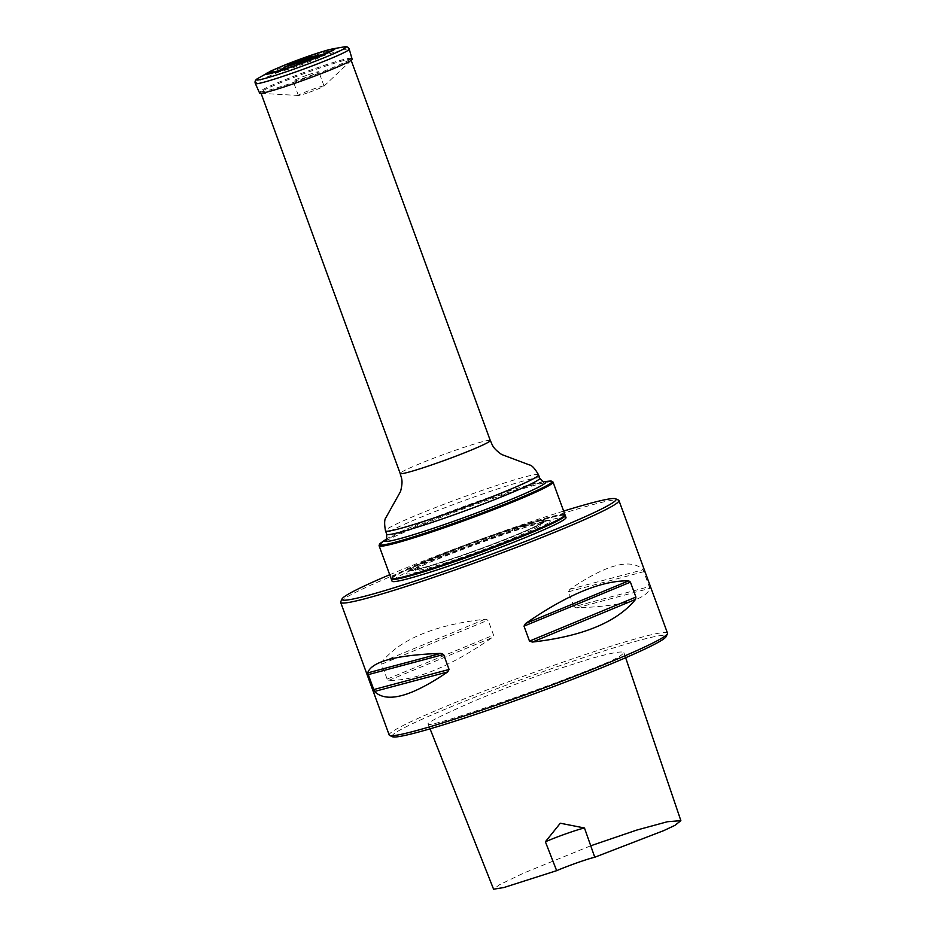 <?xml version="1.0" encoding="UTF-8"?>
<svg xmlns="http://www.w3.org/2000/svg" width="936" height="936" viewBox="0 0 936 936"><rect width="100%" height="100%" fill="white"/><g stroke="black" fill="none" stroke-linecap="round" stroke-linejoin="round"><path stroke-width="0.7" stroke-dasharray="4.68 3.51" d="M349.9 59.401A47.97 2.925 -20.1 0 0 350.52 58.582A47.97 2.925 -20.1 0 0 304.469 72.318A47.97 2.925 -20.1 0 0 260.43 91.552A47.97 2.925 -20.1 0 0 302.199 79.373A47.97 2.925 -20.1 0 0 349.9 59.401M379.127 545.489A92.606 5.651 159.9 0 1 464.139 508.646A92.606 5.651 159.9 0 1 552.86 481.911M564.993 514.765A92.606 5.651 -20.1 0 0 476.085 541.277A92.606 5.651 -20.1 0 0 391.061 578.413M549.338 481.127A91.892 5.604 -20.1 0 0 463.835 507.815A91.892 5.604 -20.1 0 0 381.303 542.623M392.289 579.115A91.868 5.604 159.9 0 1 476.354 542.014A91.868 5.604 159.9 0 1 564.513 516.099M564.934 515.186A92.606 5.651 -20.1 0 0 476.342 541.979A92.606 5.651 -20.1 0 0 391.377 578.694M340.727 601.754A148.169 9.044 159.9 0 1 476.693 542.962A148.169 9.044 159.9 0 1 618.509 500.105M389.715 574.727A145.946 8.915 159.9 0 1 563.647 511.079M590.733 845.781L523.645 873.089L499.368 884.824L493.588 889.2M546.507 672.727L589.797 658.885C610.927 652.942 622.3 650.848 623.902 652.591C621.621 655.773 614.87 659.564 603.673 663.998C594.477 668.012 559.494 681.888 513.794 697.999C477.699 710.553 453.796 718.415 442.084 721.597C432.748 724.277 428.126 725.143 428.22 724.195C425.775 723.247 441.453 715.373 475.242 700.573C510.494 686.053 534.245 676.763 546.507 672.727M392.488 736.749A145.946 8.915 159.9 0 1 393.939 733.847A145.946 8.915 159.9 0 1 543.254 671.58A145.946 8.915 159.9 0 1 666.093 636.62M667.497 633.169A148.169 9.044 -20.1 0 0 538.469 670.796A148.169 9.044 -20.1 0 0 391.119 732.49A148.169 9.044 -20.1 0 0 389.2 735.006M387.13 679.103L381.654 664.15L382.028 661.822C400.503 639.124 434.889 624.909 485.176 619.176L488.077 620.135L493.541 635.099L491.962 637.732C450.169 666.666 415.795 680.881 388.814 680.39L387.13 679.103L493.541 635.099M573.955 606.739L568.491 591.774L569.837 589.317C606.423 564.408 630.841 557.891 643.09 569.755L649.876 588.323C646.121 599.648 621.703 606.165 576.635 607.873L573.955 606.739L649.525 586.556M566.011 517.549A92.606 5.651 -20.1 0 0 477.103 544.062A92.606 5.651 -20.1 0 0 392.079 581.197M539.955 525.541A66.585 4.06 -20.1 0 0 540.821 524.581A66.585 4.06 -20.1 0 0 484.158 540.832A66.585 4.06 -20.1 0 0 416.614 569.029A66.585 4.06 -20.1 0 0 415.865 570.316A66.585 4.06 -20.1 0 0 475.067 552.778A66.585 4.06 -20.1 0 0 539.955 525.541M549.385 522.206A76.764 4.692 -20.1 0 0 549.537 520.556A76.764 4.692 -20.1 0 0 476.67 542.88A76.764 4.692 -20.1 0 0 406.598 572.867A76.764 4.692 -20.1 0 0 468.328 555.855A76.764 4.692 -20.1 0 0 549.385 522.206M277.746 71.358A25.518 1.556 -20.1 0 0 278.554 71.978A25.518 1.556 -20.1 0 0 297.121 66.292A25.518 1.556 -20.1 0 0 324.043 55.329A25.518 1.556 -20.1 0 0 324.265 54.335M323.423 54.463A25.518 1.556 -20.1 0 0 300.596 61.729A25.518 1.556 -20.1 0 0 278.472 70.914M308.131 74.81A13.666 0.831 159.9 0 1 318.825 71.768A13.666 0.831 159.9 0 1 303.837 78.121A13.666 0.831 159.9 0 1 293.144 81.163A13.666 0.831 159.9 0 1 308.131 74.81M309.055 92.371A13.666 0.831 -20.1 0 0 323.95 86.171A13.666 0.831 -20.1 0 0 324.043 86.018A13.666 0.831 -20.1 0 0 310.916 89.926A13.666 0.831 -20.1 0 0 298.362 95.413A13.666 0.831 -20.1 0 0 298.525 95.472A13.666 0.831 -20.1 0 0 309.055 92.371M352.147 59.249A49.269 3.007 -20.1 0 0 304.844 73.347A49.269 3.007 -20.1 0 0 259.623 93.12M490.288 440.528A47.97 2.925 -20.1 0 0 444.237 454.264A47.97 2.925 -20.1 0 0 400.198 473.499M385.831 539.499A85.89 5.242 159.9 0 1 386.275 539.183A85.89 5.242 159.9 0 1 463.414 506.645A85.89 5.242 159.9 0 1 543.325 481.712A85.89 5.242 159.9 0 1 543.875 481.666M539.779 478.202A81.49 4.973 -20.1 0 0 461.542 501.532A81.49 4.973 -20.1 0 0 386.72 534.21M538.551 474.833A81.49 4.973 -20.1 0 0 460.313 498.174A81.49 4.973 -20.1 0 0 385.492 530.852M576.635 607.873L649.876 588.323M569.837 589.317L643.09 569.755M568.491 591.774L644.062 571.603M388.814 680.39L491.962 637.732M382.028 661.822L485.176 619.176M381.654 664.15L488.077 620.135M543.126 522.066A70.843 4.329 -20.1 0 0 454.346 549.327A70.843 4.329 -20.1 0 0 435.088 564.209A70.843 4.329 -20.1 0 0 543.126 522.066M543.594 521.902A71.347 4.352 159.9 0 1 434.784 564.35A71.347 4.352 159.9 0 1 454.182 549.362A71.347 4.352 159.9 0 1 543.594 521.902M544.846 521.75A72.598 4.434 -20.1 0 0 544.998 520.182A72.598 4.434 -20.1 0 0 476.096 541.3A72.598 4.434 -20.1 0 0 409.828 569.65A72.598 4.434 -20.1 0 0 468.199 553.562A72.598 4.434 -20.1 0 0 544.846 521.75M298.502 62.735A12.238 0.749 -20.1 0 0 311.501 57.424L301.31 63.695L289.481 65.485A12.238 0.749 -20.1 0 0 298.502 62.735M349.245 49.175A50.006 3.054 -20.1 0 0 301.24 63.484A50.006 3.054 -20.1 0 0 255.329 83.538M343.336 47.034A47.607 2.902 -20.1 0 0 300.21 60.7A47.607 2.902 -20.1 0 0 258.465 78.097M332.888 48.812A36.633 2.235 -20.1 0 0 299.719 59.331A36.633 2.235 -20.1 0 0 267.591 72.715M278.554 71.978L269.357 73.546A35.182 2.153 -20.1 0 0 294.957 65.695A35.182 2.153 -20.1 0 0 332.081 50.591L324.043 55.329M351.164 60.337L350.52 58.582M261.062 93.307L260.43 91.552M623.902 652.591L625.646 657.727M430.057 728.828L428.22 724.195M540.821 524.581L541.827 522.744L539.206 524.382C528.945 530.291 487.773 546.729 453.703 558.172C436.878 563.823 424.804 567.438 417.479 569.006L413.911 569.556L415.865 570.316M549.537 520.556L544.998 520.182C537.872 519.714 505.194 530.373 470.562 543.114C440.037 554.498 414.238 565.391 409.828 569.65L406.598 572.867M324.043 86.018L318.825 71.768M298.362 95.413L293.144 81.163M323.95 86.171L351.831 59.81M298.525 95.472L260.22 93.331"/><path stroke-width="1.4" d="M551.877 481.291L552.86 481.911A92.606 5.651 159.9 0 1 553.047 482.122A92.606 5.651 159.9 0 1 551.854 483.701A92.606 5.651 159.9 0 1 459.763 522.265A92.606 5.651 159.9 0 1 379.115 545.782A92.606 5.651 159.9 0 1 379.127 545.489L379.478 544.378A91.892 5.604 -20.1 0 0 457.47 522.042A91.892 5.604 -20.1 0 0 550.871 483.07A91.892 5.604 -20.1 0 0 551.877 481.291A91.892 5.604 -20.1 0 0 549.338 481.127L543.828 481.666M379.115 545.782L391.061 578.413A92.606 5.651 -20.1 0 0 391.342 578.682A92.606 5.651 -20.1 0 0 474.365 553.936A92.606 5.651 -20.1 0 0 563.788 516.344A92.606 5.651 -20.1 0 0 564.946 515.151A92.606 5.651 -20.1 0 0 564.993 514.765L553.047 482.122M385.866 539.464L381.303 542.623A91.892 5.604 -20.1 0 0 380.659 543.091A91.892 5.604 -20.1 0 0 379.478 544.378M564.946 515.151L564.513 516.099A91.868 5.604 159.9 0 1 563.367 517.28A91.868 5.604 159.9 0 1 474.646 554.58A91.868 5.604 159.9 0 1 392.289 579.115L391.342 578.682A92.606 5.651 -20.1 0 0 391.318 579.115A92.606 5.651 -20.1 0 0 471.955 555.598A92.606 5.651 -20.1 0 0 564.045 517.035A92.606 5.651 -20.1 0 0 565.25 515.455A92.606 5.651 -20.1 0 0 564.934 515.186M563.647 511.079A145.946 8.915 159.9 0 1 615.666 498.794L618.509 500.105A148.169 9.044 159.9 0 1 618.953 500.538A148.169 9.044 159.9 0 1 617.035 503.053A148.169 9.044 159.9 0 1 469.685 564.747A148.169 9.044 159.9 0 1 340.657 602.375A148.169 9.044 159.9 0 1 340.727 601.754L342.05 598.923A145.946 8.915 159.9 0 1 389.715 574.727M615.666 498.794A145.946 8.915 159.9 0 1 614.215 501.696A145.946 8.915 159.9 0 1 464.899 563.963A145.946 8.915 159.9 0 1 342.05 598.923M430.057 728.828L493.588 889.2L503.872 887.539L556.663 870.667L545.384 841.768L560.301 823.224L584.473 827.986L594.758 857.236L663.858 830.571L674.95 825.353L680.87 820.661L667.462 821.726L636.878 830.045L590.733 845.781M594.758 857.236A25.927 1.579 -20.1 0 0 556.663 870.667M667.427 633.789L666.093 636.62A145.946 8.915 159.9 0 1 532.174 694.535A145.946 8.915 159.9 0 1 392.488 736.749L389.645 735.439A148.169 9.044 -20.1 0 0 522.475 695.846A148.169 9.044 -20.1 0 0 665.566 635.696A148.169 9.044 -20.1 0 0 667.427 633.789A148.169 9.044 -20.1 0 0 667.497 633.169L618.953 500.538M340.657 602.375L389.2 735.006A148.169 9.044 -20.1 0 0 389.645 735.439M449.069 669.462L443.594 654.498L440.926 653.363C395.846 655.071 371.428 661.588 367.672 672.914L374.47 691.482C386.72 703.345 411.126 696.829 447.712 671.919L449.069 669.462L373.499 689.633M635.907 597.086L630.431 582.134L628.735 580.846C601.766 580.355 567.38 594.571 525.587 623.505L524.008 626.137L529.483 641.101L532.385 642.061C582.66 636.328 617.046 622.112 635.532 599.403L635.907 597.086L529.483 641.101M584.473 827.986A25.927 1.579 -20.1 0 0 545.384 841.768M391.318 579.115L392.079 581.197A92.606 5.651 -20.1 0 0 472.715 557.68A92.606 5.651 -20.1 0 0 564.806 519.117A92.606 5.651 -20.1 0 0 566.011 517.549L565.25 515.455M324.265 54.335A25.518 1.556 -20.1 0 0 323.423 54.463L312.343 56.558A13.654 0.831 -20.1 0 0 300.128 60.454A13.654 0.831 -20.1 0 0 288.288 65.368A13.654 0.831 -20.1 0 0 298.268 62.887A13.654 0.831 -20.1 0 0 310.378 58.161A13.654 0.831 -20.1 0 0 312.343 56.558L306.025 58.371C295.717 61.717 286.252 66.14 288.288 65.368L278.472 70.914A25.518 1.556 -20.1 0 0 277.746 71.358M298.151 82.146A49.269 3.007 -20.1 0 0 351.831 59.81A49.269 3.007 -20.1 0 0 352.147 59.249L349.245 49.175A50.006 3.054 -20.1 0 1 294.43 72.411A50.006 3.054 -20.1 0 1 255.329 83.538L259.623 93.12A49.269 3.007 -20.1 0 0 260.22 93.331A49.269 3.007 -20.1 0 0 298.151 82.146M386.275 539.183L385.772 539.557C386.404 540.166 386.708 538.375 386.72 534.21L385.492 530.852C384.216 523.774 384.392 519.316 385.995 517.491L400.55 491.458C403.521 479.805 401.205 478.109 400.198 473.499A47.97 2.925 -20.1 0 0 441.967 461.308A47.97 2.925 -20.1 0 0 489.668 441.336A47.97 2.925 -20.1 0 0 490.288 440.528L351.164 60.337M543.875 481.666A85.89 5.242 159.9 0 1 544.752 483.514A85.89 5.242 159.9 0 1 451.725 521.984A85.89 5.242 159.9 0 1 385.667 539.627A85.89 5.242 159.9 0 1 385.831 539.499M386.72 534.21A81.49 4.973 -20.1 0 0 457.681 513.513A81.49 4.973 -20.1 0 0 538.726 479.583A81.49 4.973 -20.1 0 0 539.779 478.202L538.551 474.833C534.947 468.608 531.94 465.321 529.53 464.958L501.614 454.475C491.833 447.49 492.511 444.694 490.288 440.528M385.492 530.852A81.49 4.973 -20.1 0 0 456.452 510.155A81.49 4.973 -20.1 0 0 537.486 476.225A81.49 4.973 -20.1 0 0 538.551 474.833M635.532 599.403L532.385 642.061M628.735 580.846L525.587 623.505M630.431 582.134L524.008 626.137M447.712 671.919L374.47 691.482M440.926 653.363L367.672 672.914M443.594 654.498L368.024 674.68M311.501 57.424A12.238 0.749 -20.1 0 0 300.163 60.559A12.238 0.749 -20.1 0 0 289.481 65.485L311.501 57.424M267.591 72.715A36.633 2.235 -20.1 0 0 294.735 65.871A36.633 2.235 -20.1 0 0 332.888 48.812L328.723 49.76C317.374 52.907 303.229 57.786 286.276 64.397L271.452 70.715L258.465 78.097A47.607 2.902 -20.1 0 0 293.74 69.206A47.607 2.902 -20.1 0 0 343.336 47.034C346.507 46.238 348.473 46.952 349.245 49.175M332.081 50.591A35.182 2.153 -20.1 0 0 332.233 50.497A35.182 2.153 -20.1 0 0 299.742 59.413A35.182 2.153 -20.1 0 0 269.182 73.57A35.182 2.153 -20.1 0 0 269.357 73.546M400.198 473.499L261.062 93.307M543.325 481.712L543.956 481.677C543.863 482.531 542.47 481.373 539.779 478.202M625.646 657.727L680.87 820.661M258.465 78.097C255.528 79.537 254.487 81.35 255.329 83.538M332.888 48.812L343.336 47.034M332.233 50.497L294.863 65.695L269.182 73.57"/></g></svg>
